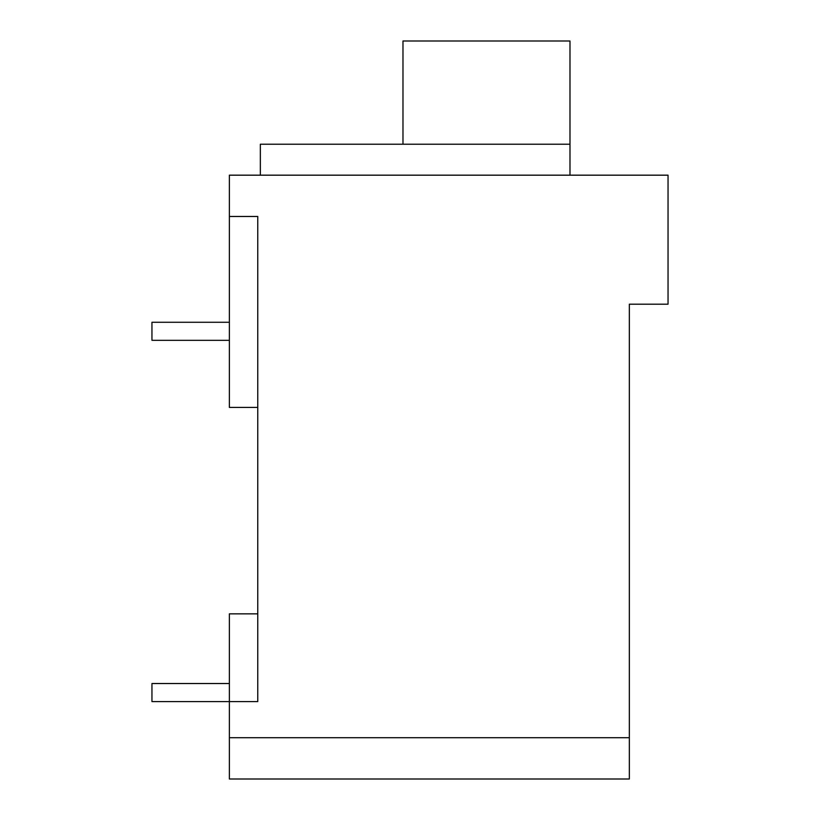 <?xml version="1.0" encoding="UTF-8"?>
<svg xmlns="http://www.w3.org/2000/svg" width="820" height="820" viewBox="0 0 820 820"><rect width="100%" height="100%" fill="white"/><g stroke="black" fill="none" stroke-linecap="round" stroke-linejoin="round"><path stroke-width="1.23" d="M257.757 407.417L229.374 407.417L229.374 175.183L668.044 175.183L668.044 304.199L629.34 304.199L629.34 779L229.374 779L229.374 737.713L629.34 737.713M229.374 216.47L257.757 216.47L257.757 701.592L229.374 701.592L229.374 737.713M257.757 613.852L229.374 613.852L229.374 701.592L151.956 701.592L151.956 683.521L229.374 683.521M629.34 779L614.405 779M569.982 175.183L569.982 144.217L260.34 144.217L260.34 175.183M229.374 340.331L151.956 340.331L151.956 322.27L229.374 322.27M402.979 144.217L402.979 41L569.982 41L569.982 144.217"/></g></svg>
